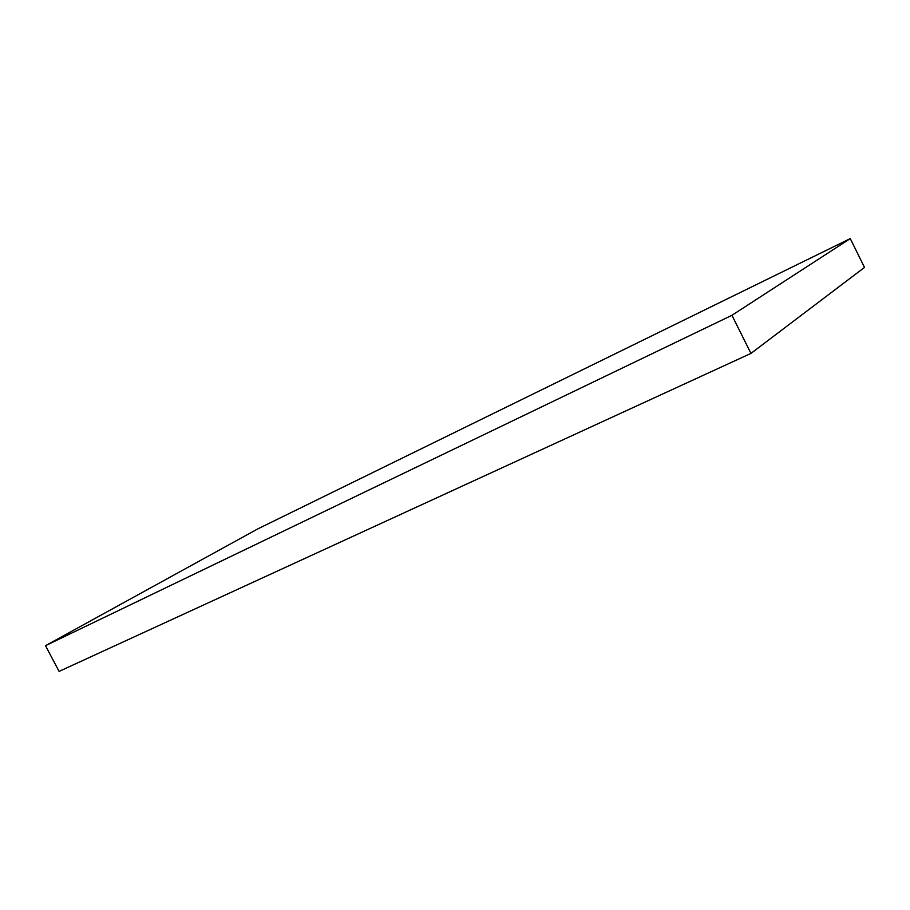 <?xml version="1.0" encoding="UTF-8"?>
<svg xmlns="http://www.w3.org/2000/svg" width="910" height="910" viewBox="0 0 910 910"><rect width="100%" height="100%" fill="white"/><g stroke="black" fill="none" stroke-linecap="round" stroke-linejoin="round"><path stroke-width="1.36" d="M750.955 353.41L59.093 671.398L45.5 645.679L257.871 528.858L850.27 238.602L731.947 315.292L750.955 353.41L864.5 267.426L850.27 238.602M45.5 645.679L731.947 315.292"/></g></svg>
